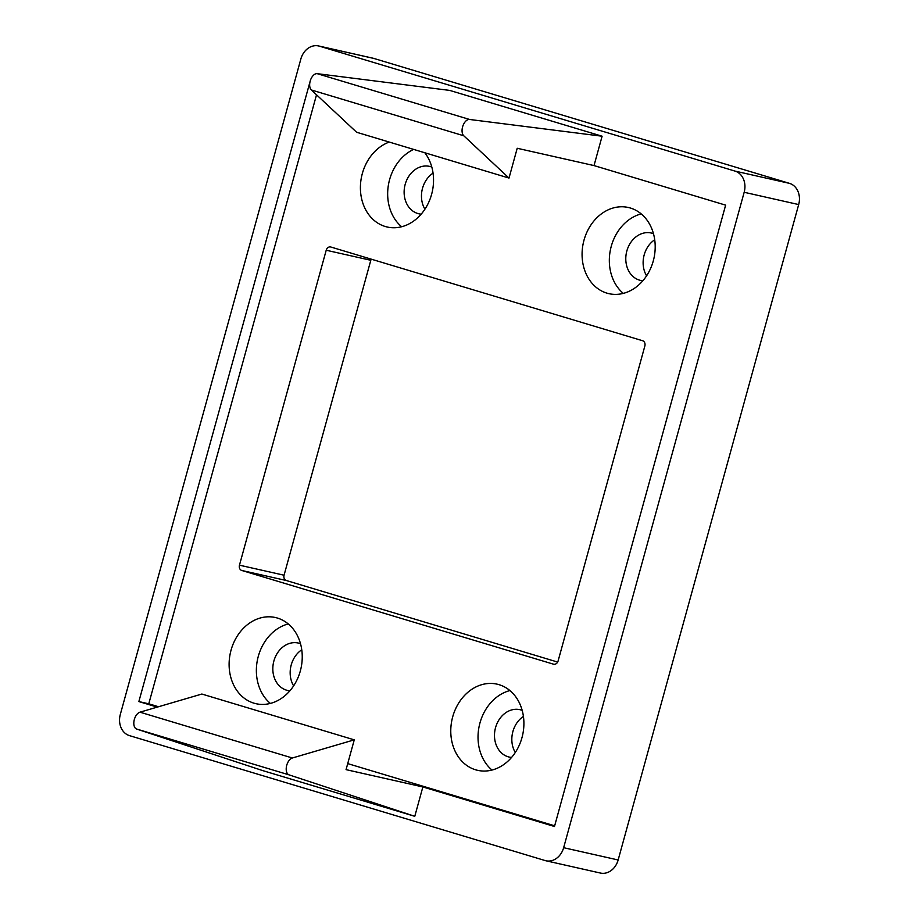 <?xml version="1.0" encoding="UTF-8"?>
<svg xmlns="http://www.w3.org/2000/svg" width="919" height="919" viewBox="0 0 919 919"><rect width="100%" height="100%" fill="white"/><g stroke="black" fill="none" stroke-linecap="round" stroke-linejoin="round"><path stroke-width="1.38" d="M311.357 89.97A8.834 5.066 -73.3 0 1 310.185 81.113A8.834 5.066 -73.3 0 1 317.204 73.669L449.713 90.407L602.106 136.219L594.019 165.581L517.213 148.269L509.011 178.068L356.618 132.256L311.357 89.97L463.762 135.771A8.834 5.066 -73.3 0 1 462.579 126.914A8.834 5.066 -73.3 0 1 469.598 119.47L602.106 136.219M422.866 786.951L346.061 769.64L354.263 739.852L201.87 694.04L139.975 712.179A8.834 5.066 106.7 0 0 134.335 719.497A8.834 5.066 106.7 0 0 136.678 729.054L262.386 770.501L414.779 816.313L422.866 786.951L554.479 826.503L725.631 205.144L594.019 165.581M354.263 739.852L292.368 757.991A8.834 5.066 106.7 0 0 286.728 765.309A8.834 5.066 106.7 0 0 289.071 774.866L414.779 816.313M389.265 142.066A44.169 36.14 -77.3 0 0 360.466 185.236A44.169 36.14 -77.3 0 0 385.245 226.499A44.169 36.14 -77.3 0 0 387.267 227.027A44.169 36.14 -77.3 0 0 427.817 204.19A44.169 36.14 -77.3 0 0 424.808 152.749M413.642 149.395A44.169 36.14 -77.3 0 0 388.289 185.73A44.169 36.14 -77.3 0 0 401.649 226.752M431.804 167.063A24.296 19.873 -77.3 0 0 430.678 166.672A24.296 19.873 -77.3 0 0 429.564 166.385A24.296 19.873 -77.3 0 0 405.003 185.041A24.296 19.873 -77.3 0 0 417.777 213.495A24.296 19.873 -77.3 0 0 418.88 213.782A24.296 19.873 -77.3 0 0 421.201 214.138M433.056 173.128A24.296 19.873 -77.3 0 0 424.923 209.187M277.4 618.05A44.169 36.14 -77.3 0 0 275.39 617.522A44.169 36.14 -77.3 0 0 230.715 651.433A44.169 36.14 -77.3 0 0 253.954 703.173A44.169 36.14 -77.3 0 0 255.964 703.701A44.169 36.14 -77.3 0 0 300.639 669.79A44.169 36.14 -77.3 0 0 277.4 618.05M288.256 623.944A44.169 36.14 -77.3 0 0 257.676 658.808A44.169 36.14 -77.3 0 0 270.347 703.414M300.513 643.725A24.296 19.873 -77.3 0 0 299.376 643.346A24.296 19.873 -77.3 0 0 298.273 643.047A24.296 19.873 -77.3 0 0 273.701 661.703A24.296 19.873 -77.3 0 0 286.487 690.158A24.296 19.873 -77.3 0 0 287.59 690.445A24.296 19.873 -77.3 0 0 289.899 690.801M301.754 649.79A24.296 19.873 -77.3 0 0 293.632 685.861M499.063 684.678A44.169 36.14 -77.3 0 0 497.053 684.15A44.169 36.14 -77.3 0 0 452.378 718.061A44.169 36.14 -77.3 0 0 475.617 769.8A44.169 36.14 -77.3 0 0 477.627 770.329A44.169 36.14 -77.3 0 0 522.302 736.418A44.169 36.14 -77.3 0 0 499.063 684.678M509.919 690.571A44.169 36.14 -77.3 0 0 479.339 725.436A44.169 36.14 -77.3 0 0 492.01 770.053M522.176 710.364A24.296 19.873 -77.3 0 0 521.039 709.973A24.296 19.873 -77.3 0 0 519.936 709.686A24.296 19.873 -77.3 0 0 495.364 728.33A24.296 19.873 -77.3 0 0 508.15 756.785A24.296 19.873 -77.3 0 0 509.252 757.084A24.296 19.873 -77.3 0 0 511.573 757.428M523.416 716.418A24.296 19.873 -77.3 0 0 515.295 752.489M630.365 208.016A44.169 36.14 -77.3 0 0 628.343 207.487A44.169 36.14 -77.3 0 0 583.68 241.398A44.169 36.14 -77.3 0 0 606.919 293.138A44.169 36.14 -77.3 0 0 608.929 293.666A44.169 36.14 -77.3 0 0 653.593 259.755A44.169 36.14 -77.3 0 0 630.365 208.016M641.221 213.909A44.169 36.14 -77.3 0 0 610.641 248.773A44.169 36.14 -77.3 0 0 623.312 293.379M653.466 233.69A24.296 19.873 -77.3 0 0 652.341 233.311A24.296 19.873 -77.3 0 0 651.226 233.012A24.296 19.873 -77.3 0 0 626.666 251.668A24.296 19.873 -77.3 0 0 639.44 280.123A24.296 19.873 -77.3 0 0 640.554 280.41A24.296 19.873 -77.3 0 0 642.863 280.766M654.719 239.756A24.296 19.873 -77.3 0 0 646.585 275.826M129.476 735.625L545.105 860.552A17.668 14.451 -77.3 0 0 545.909 860.77A17.668 14.451 -77.3 0 0 563.646 847.697L744.172 192.278A17.668 14.451 -77.3 0 0 735.016 171.095L319.387 46.157A17.668 14.451 -77.3 0 0 318.583 45.95A17.668 14.451 -77.3 0 0 300.846 59.023L120.32 714.431A17.668 14.451 -77.3 0 0 129.476 735.625M310.415 80.332L138.861 701.576L157.275 707.113M735.016 171.095L789.524 183.375L373.895 58.448L319.387 46.157M563.646 847.697L618.154 859.977L798.68 204.569L744.172 192.278M316.527 94.783L148.775 703.805L158.528 706.745M347.727 763.609L554.674 825.825M148.775 703.805L138.861 701.576M618.154 859.977A17.668 14.451 102.7 0 1 600.417 873.05L545.909 860.77M789.524 183.375A17.668 14.451 102.7 0 1 798.68 204.569M318.583 45.95L373.091 58.23A17.668 14.451 102.7 0 1 373.895 58.448M509.011 178.068L463.762 135.771M557.661 662.071L286.349 580.521L241.754 570.469A4.411 3.619 102.7 0 1 239.457 565.174L284.063 575.225L370.805 260.284L326.211 250.232A4.411 3.619 102.7 0 1 330.645 246.958A4.411 3.619 102.7 0 1 330.84 247.016L642.565 340.719A4.411 3.619 102.7 0 1 644.851 346.015L558.109 660.956A4.411 3.619 102.7 0 1 553.675 664.219A4.411 3.619 102.7 0 1 553.468 664.173L553.87 664.253M241.754 570.469L553.468 664.173M284.063 575.225A4.411 3.619 -77.3 0 0 286.349 580.521M326.211 250.232L239.457 565.174M371.253 259.158A4.411 3.619 -77.3 0 0 370.805 260.284M289.071 774.866L136.678 729.054M292.368 757.991L139.975 712.179M469.598 119.47L317.204 73.669"/></g></svg>
